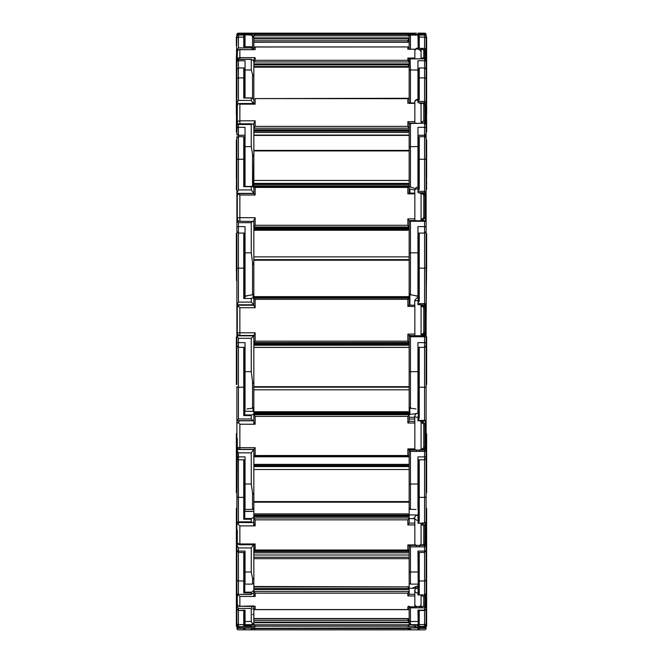 <?xml version="1.0" encoding="UTF-8"?>
<svg xmlns="http://www.w3.org/2000/svg" width="663" height="663" viewBox="0 0 663 663"><rect width="100%" height="100%" fill="white"/><g stroke="black" fill="none" stroke-linecap="round" stroke-linejoin="round"><path stroke-width="0.99" d="M418.129 629.195L418.212 629.336A1.293 1.293 0 0 0 419.248 629.85L423.773 629.85M237.437 629.485L238.44 629.85L237.437 629.485A1.55 1.55 0 0 1 237.263 629.303A1.55 1.55 0 0 0 237.437 629.485A1.55 1.55 0 0 1 237.263 629.303L236.89 628.3A1.55 1.55 0 0 0 238.44 629.85L407.861 629.85L255.139 629.85L407.861 629.85L409.154 628.557L407.861 629.85L255.139 629.85L253.846 628.557L255.139 629.85M236.89 508.397L236.368 508.397L236.368 626.179L236.89 626.179L236.368 626.179M237.263 629.303L236.89 626.452L238.44 628.126L251.252 628.126L251.252 629.8L245.045 629.8L245.045 628.342L238.44 628.342A1.55 1.55 180 0 1 236.89 626.792L238.44 628.126M236.989 625.408L236.89 627.264M243.752 628.35L243.752 629.85A1.293 1.293 0 0 0 244.788 629.336L244.788 628.35M253.846 558.66L409.154 558.66M426.632 626.104L426.11 626.104L426.11 628.3L426.11 626.179L426.632 626.179L426.632 508.397L426.11 508.397M416.422 629.85L419.248 629.85L419.248 628.35M419.497 629.85L422.314 629.85M426.11 626.104L426.11 628.3A1.55 1.55 0 0 1 424.56 629.85M418.212 628.35L418.212 629.336M417.955 629.195L417.955 628.557M409.154 628.557L253.846 628.557L253.846 627.853M407.861 629.85L414.847 629.85M426.632 575.973L426.11 575.973L426.11 626.494A1.55 1.55 180 0 1 424.56 628.043L424.56 627.579M420.267 626.378A3.232 3.232 180 0 1 419.497 626.958L419.497 628.043L424.56 628.35L417.955 628.342L417.955 629.85L410.041 629.784L409.154 627.911M414.847 625.018A3.232 3.232 180 0 0 416.422 626.958L421.063 626.958M417.955 625.781L417.955 626.336L419.248 626.262L419.248 624.596L424.56 624.596L424.56 626.378L417.955 626.378L417.955 625.781L417.955 626.336M236.368 620.551L236.89 620.676L236.368 620.551M236.89 620.551L236.89 605.037L236.89 624.869L238.44 626.303L238.44 624.596L243.752 624.596L243.752 626.121L244.788 625.582L244.788 610.49M243.752 626.121L251.252 626.121L251.774 625.582L244.788 625.582M251.252 626.121L253.241 624.447M236.368 575.973L236.89 575.973L236.89 592.879M236.89 624.869L236.89 623.85M253.639 624.049L253.846 622.971L252.553 624.231L251.252 621.496L245.045 621.496L245.045 610.134L238.44 610.49L236.89 608.941M253.846 608.709L252.553 609.015M253.846 627.712L251.302 629.85L245.045 629.8M236.89 625.408L236.89 620.676M252.719 624.637L251.774 625.582M426.11 621.629L426.11 620.676L426.632 620.676L426.11 620.551L426.11 583.266M417.955 625.69L419.248 626.262M409.925 627.911L419.497 628.043M414.847 626.958L416.422 626.958L416.422 628.043M409.154 625.159L407.861 626.518L414.847 626.518L414.847 625.159L409.154 624.803L253.846 624.803L255.139 626.162L407.861 626.162L409.154 624.803L409.154 623.353M253.846 622.143L409.154 622.143L409.154 618.405L409.154 621.529A1.293 1.293 180 0 0 407.861 620.22M418.212 610.49L418.212 625.781M415.684 624.645A3.232 3.232 180 0 0 417.955 625.582L418.212 625.657M426.11 592.54L426.11 608.7A1.55 1.425 180 0 1 424.56 610.134L417.955 610.134L418.212 624.082A1.293 1.293 180 0 0 419.248 624.596L419.248 610.49M417.955 628.342L424.56 628.35L426.11 626.792A1.55 1.55 180 0 1 424.56 628.342M239.865 627.853A2.586 2.586 0 0 1 237.371 625.947A2.586 2.586 0 0 0 239.865 627.844L255.139 627.844L239.865 627.844L239.865 626.585L255.139 626.585L255.139 626.162M238.804 626.303L239.865 626.585M253.846 625.176L255.139 626.585M254.144 627.853L255.139 628.267L255.139 627.844M253.846 624.803L253.846 623.51M253.846 620.402L407.861 620.402L409.154 622.143M408.798 627.911L255.139 628.267M414.847 626.518L414.847 627.911L407.861 628.267M409.154 618.695L408.483 618.695M424.95 627.082L421.063 627.911L423.773 627.844A1.293 1.293 0 0 0 424.95 627.082L425.281 626.203A7.658 7.649 180 0 1 424.95 627.082L424.95 626.328M421.063 627.911L421.063 626.378M423.773 627.844L423.773 626.585L422.314 626.378M414.847 625.159L414.847 624.645M407.861 618.695A1.293 1.293 180 0 1 409.154 619.988M426.11 575.973L426.11 518.748L426.11 593.426L424.56 594.943L417.955 594.86L419.248 593.957L419.248 580.962L424.56 580.962L424.56 594.943L417.955 594.943M421.063 604.681A3.232 2.975 180 0 1 419.497 606.471L419.497 607.83L424.56 607.83L425.074 605.99L426.11 606.396A1.55 1.425 180 0 1 424.56 607.83L424.56 624.596A1.55 1.55 180 0 0 426.11 623.046M414.847 604.681A3.232 2.975 180 0 0 416.422 606.471L421.063 606.471M238.373 544.29L236.89 544.29L236.89 593.75L238.44 594.247L238.44 580.962L243.752 580.962L243.752 592.846L244.788 592.167L244.788 552.47M243.752 592.846L251.252 592.846L251.774 592.167L244.788 592.167M251.252 592.846L251.459 594.454L237.669 594.454L251.252 594.247L253.846 592.879L253.846 596.451M409.154 544.945L407.861 544.911L407.861 550.017L409.154 550.058L408.798 550.414L254.202 550.414L253.846 544.762L253.846 577.307C253.879 586.573 254.078 582.23 252.553 584.111L245.045 584.111L245.045 551.077L238.44 551.077A1.55 1.077 180 0 1 236.89 550L236.89 575.153L236.368 575.153M236.89 576.711L236.89 579.437M236.89 606.081L238.44 608.435L251.252 608.435L251.252 621.496M252.454 606.479L251.252 608.435M236.89 593.443L236.89 605.037L237.545 605.037M253.846 613.93L252.553 614.667M417.955 621.496L410.447 621.496A1.293 1.193 180 0 1 409.154 620.303L409.154 606.885L409.154 608.874L407.861 609.562L408.367 609.662L254.633 609.662L255.139 609.562L253.846 608.874L253.846 606.479L253.846 622.971L252.553 624.231M253.846 582.818C253.846 581.7 253.846 583.606 253.846 582.818L253.846 577.307L253.846 586.879L407.861 586.879L409.154 588.479L253.846 588.479L409.154 588.479L409.154 589.564L253.846 589.564L253.846 588.885L253.846 591.471L255.139 593.17L407.861 593.17L409.154 591.471L253.846 591.471L253.846 594.388L255.139 596.451L255.139 593.17M253.846 590.261L251.774 592.167M252.553 624.645L245.045 624.645L245.045 621.496M414.847 594.247L409.154 594.247L407.861 595.946L414.847 595.946L414.847 592.697A3.232 2.975 180 0 1 414.723 591.86L414.723 590.078A3.232 2.975 180 0 0 417.955 593.062L417.955 594.545M418.212 593.053L418.212 589.664L417.955 593.053L418.212 593.758L419.248 593.957M426.11 550L426.11 521.872L426.11 550A1.55 1.077 180 0 1 424.56 551.077L417.955 551.077L418.212 586.432M409.179 606.471L410.447 607.83L419.497 607.83M414.847 606.471L416.422 606.471L416.422 607.83M426.11 604.598L426.11 593.426A1.55 1.425 0 0 1 424.56 594.86M409.154 583.133L409.154 588.288L414.698 588.288L415.966 587.575M409.154 620.303L409.154 613.93M418.212 552.47L418.212 593.758M417.955 589.664L417.955 586.896L414.723 590.078M418.212 584.642L418.212 580.49A1.293 1.193 180 0 0 419.248 580.962L419.248 552.47M409.154 580.937L409.154 545.309A1.293 0.895 180 0 0 409.179 545.367L410.447 546.834L424.56 546.834L425.074 545.011A1.036 0.746 0 0 1 426.11 545.757A1.55 1.077 180 0 1 424.56 546.834L424.56 580.962A1.55 1.425 180 0 0 426.11 579.537M239.865 606.479A2.586 2.586 0 0 1 237.279 603.894L237.279 594.38L237.279 603.894A2.586 2.379 0 0 0 239.865 606.272L254.435 606.479M237.279 594.073L237.951 594.926L238.315 594.454M253.846 605.957L239.865 606.272L239.865 596.451L255.139 596.451M237.951 594.926L239.865 596.451M407.861 586.879L253.846 586.498L253.846 588.479M409.154 588.479L409.154 587.816L409.154 588.479M409.154 589.564L409.154 594.247M414.847 595.946L414.847 606.885L407.861 606.786L407.861 609.562L255.139 609.562L255.139 606.272M421.063 594.943L421.063 606.885L423.773 606.28A1.293 1.193 0 0 0 424.95 605.568L425.613 602.708A7.658 7.044 180 0 1 424.95 605.568L424.95 595.739A7.658 7.044 0 0 0 425.348 594.736M423.773 606.28L423.773 596.451L422.314 595.946L422.314 594.943M424.237 594.943L424.95 595.739A1.293 1.193 0 0 1 423.773 596.451M409.154 606.098L407.861 606.786L408.367 606.885L414.847 606.885M426.11 433.759L426.632 433.759L426.632 492.675L426.11 492.675L426.11 433.27L426.11 529.787M418.212 557.475L417.955 552.47L424.56 552.47L426.11 550.912M421.063 544.025A3.232 2.246 180 0 1 419.497 545.367L419.497 546.834M414.847 544.025A3.232 2.246 180 0 0 416.422 545.367L424.56 545.367M417.955 522.95L419.248 521.292L419.248 497.366L424.56 497.366L424.56 522.95L417.955 523.19L418.129 521.458L419.248 521.292M236.89 579.537A1.55 1.425 0 0 0 238.44 580.962L238.44 552.47L245.045 552.47L245.045 553.539M236.89 512.922L236.89 510.046M236.89 509.888L236.89 501.51M236.89 494.905L236.89 500.722M236.89 433.759L236.368 433.759L236.368 492.675L236.89 492.675L236.89 494.15M252.553 509.358L252.553 492.932C253.241 494.639 253.68 494.441 253.846 492.319L253.846 508.04L252.553 509.358L245.045 509.449L245.045 456.89L238.44 456.89L238.44 452.837L236.89 450.069L236.89 456.335L236.89 449.497L253.846 449.497L253.846 509.408L252.785 509.333M237.279 444.144L236.89 522.461L238.44 521.831L238.44 497.366L243.752 497.366L243.752 519.245L244.788 518.507L244.788 459.807M243.752 519.245L251.252 519.245L251.774 518.507L244.788 518.507M251.252 519.245L251.252 521.831L252.048 522.626L253.846 521.905M236.89 496.289A1.55 1.077 0 0 0 238.44 497.366L238.44 459.807L236.89 458.257L236.89 490.413L236.368 490.413M236.89 522.461L252.048 522.626M236.89 544.29L236.89 514.761M236.89 545.168L238.44 547.953L251.252 547.953L251.252 572.003L245.045 572.003M253.846 544.29L251.252 547.953M253.846 577.307C253.68 579.014 253.241 579.354 252.553 578.327L251.252 572.003M253.589 522.071L253.846 525.892M410.215 509.333L409.154 509.408L409.154 518.01L253.846 518.01L255.139 519.842L407.861 519.842L409.154 518.01L409.154 518.632L414.723 518.615M409.154 516.576L253.846 516.576L253.846 515.839L253.846 517.074L251.774 518.507M253.846 509.408L253.846 513.891L407.861 513.891L409.154 515.093L253.846 515.093L253.846 513.891M244.788 511.289L253.846 511.289M244.788 511.422L253.846 511.422M417.955 459.807L424.56 459.807L424.56 497.366A1.55 1.077 180 0 0 426.11 496.289L426.11 492.675M409.154 514.869L417.93 515.002C415.892 515.284 414.814 516.295 414.723 518.043A3.232 2.246 180 0 0 417.955 520.289L418.129 521.458M409.179 545.367L416.422 545.367L416.422 546.834M409.154 488.49L409.154 509.408M409.154 471.584L409.154 508.04L410.447 509.358L416.032 509.449M418.212 459.807L418.212 521.45M418.212 520.281L417.955 515.731M419.248 459.807L419.248 497.366A1.293 0.895 180 0 1 418.212 497.01L417.955 507.477M237.279 524.093L237.951 523.927L239.865 525.892L239.865 544.762L253.946 544.762L255.139 543.967L239.865 543.967A2.586 1.798 0 0 1 237.279 542.177L237.279 529.952M237.951 523.927L239.119 522.626M253.846 517.074L253.846 523.372L255.139 525.892L255.139 519.842M253.846 550.058L255.139 550.017L255.139 543.967M409.154 515.839L253.846 515.839L253.846 515.093M414.723 518.043L414.723 521.325A3.232 2.246 180 0 0 414.847 521.947L414.847 544.911L407.861 544.911L407.861 548.177M421.063 523.264L421.063 545.309L422.314 545.309L423.773 543.975A1.293 0.895 0 0 0 424.95 543.445L425.613 541.29A7.658 5.312 180 0 1 424.95 543.445L424.95 525.345A7.658 5.312 0 0 0 425.613 523.19L425.605 522.908M423.773 543.975L423.773 525.883L422.314 524.947L422.314 523.264M422.314 523.115L424.95 525.345A1.293 0.895 0 0 1 423.773 525.883M414.847 523.115L409.154 523.115L409.154 518.01M409.154 550.058L409.154 545.309M409.154 523.115L407.861 524.947L414.847 524.947M408.798 545.309L414.847 544.911M426.11 413.894L426.11 336.961L426.11 458.257L426.11 441.633L425.613 441.948M421.063 449.357A3.232 1.152 180 0 1 419.497 450.053L419.497 451.387L424.56 451.387L424.56 450.053L425.074 449.862A1.036 0.97 0 0 1 426.11 450.832A1.55 0.555 180 0 1 424.56 451.387L424.56 456.89L417.955 456.89L417.955 509.449M419.497 421.013L424.56 421.013M414.847 449.357A3.232 1.152 180 0 0 416.422 450.053L424.56 450.053M414.847 421.328L409.154 421.328L407.861 423.002L414.847 423.002L414.847 420.732A3.232 1.152 180 0 1 414.723 420.408L414.723 416.157A3.232 1.152 180 0 0 417.955 417.309L417.955 420.408L419.248 418.262L419.248 387.225L424.56 387.225L424.56 420.408L417.955 420.408L417.955 421.08M236.89 384.424L236.89 342.696L236.89 384.424L236.368 384.424L236.368 336.961L236.89 336.961L236.89 335.826L236.89 344.81M253.846 391.593L253.846 411.715L407.861 411.715L409.154 412.336L409.154 414.706L253.846 414.706L255.139 416.372L407.861 416.372L409.154 414.922M253.092 411.3L253.092 408.018M245.045 411.3L245.045 342.638L238.44 342.638L238.44 347.346L236.89 345.796L236.89 336.961M243.752 415.602L251.252 415.602L251.252 418.958L252.926 420.624L236.89 420.624L238.44 418.958L238.44 387.225L243.752 387.225L243.752 415.602L244.788 414.93L244.788 347.346M251.252 415.602L251.774 414.93L244.788 414.93M236.89 420.624L236.89 386.678A1.55 0.555 0 0 0 238.44 387.225L238.44 347.346L245.045 347.346L244.788 351.954M252.926 420.624L253.846 420.458M236.89 444.144L236.89 420.35M237.279 438.425L237.279 446.754A2.586 0.92 0 0 0 239.865 447.674L239.865 449.34L253.846 449.34L251.252 452.837L251.252 484.023L245.045 484.023M252.553 492.932L251.252 484.023M237.279 423.301L239.865 420.806L253.846 420.806L253.846 424.221M237.951 422.132L239.865 424.221L255.139 424.221L253.846 421.668L253.846 414.193L251.774 414.93M244.788 411.3L253.846 411.3M426.11 418.635L426.11 417.002L426.11 419.853L424.56 421.08L424.56 420.408A1.55 0.555 0 0 0 426.11 419.861M426.11 416.132L426.11 418.245M426.11 413.903L426.11 416.082M426.11 384.424L426.632 384.424L426.632 336.961L426.11 336.961M418.129 418.825L419.248 418.262M416.356 413.671L409.154 414.458M426.102 231.669L426.11 342.696L417.955 342.638L417.955 413.339C416.646 412.85 415.568 413.787 414.723 416.157M409.908 408.018L409.908 414.458M416.422 451.387L416.422 450.053L409.179 450.053L410.447 451.387L419.497 451.387M409.154 392.852L409.154 412.336L253.846 412.336L253.846 411.715M414.698 419.033L409.154 419.033L409.154 417.259L414.723 417.259M409.154 450.583L409.154 483.567A1.293 0.456 180 0 0 410.447 484.023L410.447 451.387M418.212 347.346L418.212 418.751M409.154 467.763L409.154 461.431M414.847 449.647L409.071 449.729L407.861 448.892L407.861 455.514L409.071 456.351L253.929 456.351L253.846 449.307L255.139 447.674L239.865 447.674L239.865 424.221M253.846 456.268L255.139 455.514L255.139 447.674M409.154 413.969L253.846 413.969L253.846 412.336M409.154 456.799L253.846 456.799M414.847 423.002L414.847 448.892L407.861 448.892M422.314 448.892L423.773 447.682A1.293 0.456 0 0 0 424.95 447.409L424.047 449.183L422.314 449.729L422.314 448.892L421.063 448.892L421.063 421.08M421.063 449.647L421.063 448.892M423.773 447.682L423.773 424.212L422.314 423.002L422.314 421.328L424.95 423.939L424.95 447.409A7.658 2.718 180 0 0 425.613 446.307L425.613 422.828L425.074 421.03M409.154 421.328L409.154 414.706M409.154 456.268L409.154 449.729M414.847 449.729L414.847 448.892M426.5 270.479L426.11 322.533M421.187 304.831L417.955 304.632L417.955 302.842L419.248 301.35L419.248 268.175L424.56 268.175L424.56 303.646L417.955 303.646M414.59 335.693L409.154 335.693L416.422 335.76L409.187 335.76L410.447 336.754L416.422 336.754L416.422 335.76L417.955 335.743L419.497 335.76L419.497 336.754L424.56 336.754L424.56 335.76L425.074 335.785A1.036 1.036 180 0 1 426.11 336.812L424.56 336.754L424.56 387.225A1.55 0.555 180 0 0 426.11 386.678M236.368 270.952L236.368 268.523L236.89 268.523M236.368 262.291L236.89 262.291L236.89 233.492L236.368 233.492L236.368 268.523M236.368 268.996L236.89 269.004L236.368 268.996M249.959 335.478L248.559 335.478M253.092 298.06L253.092 294.571M245.045 298.01L245.045 226.605L238.44 226.605L238.44 233.069L236.89 231.52L236.89 141.874M236.89 231.843L236.89 304.781L238.44 302.096L238.44 268.175L243.752 268.175L243.752 298.507L244.788 298.01L244.788 234.138L243.677 233.069M243.752 298.507L251.252 298.507L251.774 298.01L251.252 298.507L251.252 302.096L253.846 304.781L236.89 304.781L236.89 306.381L237.611 306.381M236.89 342.696L238.44 342.638L238.44 338.304L236.89 336L236.89 306.381M238.44 338.304L251.252 338.304L253.846 335.826L236.89 335.818L253.639 335.826M253.846 335.826L253.846 406.891L252.553 408.201L252.553 381.714L251.252 371.645L245.045 371.645M246.984 408.955L252.553 408.201M253.846 381.598L253.846 406.891L253.846 381.598C253.68 383.794 253.241 383.827 252.553 381.714M251.252 338.304L251.252 371.645M253.846 335.072L253.846 342.514L255.139 341.172L255.139 332.785L253.846 335.553L249.959 335.553M253.846 305.461L255.139 307.715L255.139 299.328L407.861 299.328L409.154 298.093L253.846 298.093L253.846 304.781M255.139 299.328L253.846 298.085L251.774 298.01M236.89 232.498L236.89 227.285A1.55 0.663 180 0 1 238.44 226.605L238.44 222.685L236.89 221.21L253.846 221.459L253.846 296.643L409.154 296.643L409.154 305.171L407.861 306.414L414.847 306.414L414.847 334.094L407.861 334.094L407.861 341.172L255.139 341.172M253.846 389.363L253.846 380.96M426.11 322.243L426.11 323.784M426.11 323.619L426.11 324.911M426.632 270.479L426.632 270.952M426.632 268.523L426.11 269.004L426.632 268.523L426.632 233.492L426.11 233.492L426.11 232.456M419.497 304.723L425.074 305.063A1.036 1.036 -0 0 0 426.11 304.027M426.11 141.874L426.11 227.268A1.55 0.663 180 0 0 424.56 226.605L417.955 226.605L417.955 298.118C417.392 297.173 416.314 298.043 414.723 300.729L417.955 300.596L418.129 302.22M409.908 294.571L409.908 305.171M426.11 342.696L426.11 325.201M426.11 268.523L426.11 262.291L426.632 262.291M419.323 233.069L418.212 234.138L418.212 302.063M409.154 281.477L409.154 296.643M409.154 300.356L409.154 305.171L414.847 305.171L414.847 306.414M409.154 335.768L409.154 406.891L410.447 408.201L416.016 408.955M409.154 389.363L409.154 391.211M418.212 351.954L417.955 347.346L424.56 347.346L426.11 345.796M253.846 305.229L239.525 305.229L237.951 305.842L237.279 307.823L237.279 332.884L239.865 332.785L239.865 335.478A2.586 2.586 0 0 1 237.279 332.884A2.586 2.586 0 0 0 239.865 335.478L253.846 335.47L239.865 335.478M237.951 305.842L239.865 307.715L255.139 307.715M253.846 296.643L253.846 305.527M409.154 342.597L253.846 342.597L409.154 342.514L407.861 341.172M253.846 344.172L409.154 344.172L253.846 344.238M422.314 334.094L423.773 332.801L424.95 332.826L422.314 335.437L422.314 334.094L421.063 334.094L421.063 305.171L422.522 305.179C423.715 304.59 424.751 305.486 425.613 307.856L424.95 307.74L424.95 332.826L425.613 332.95L425.613 307.856M421.196 335.76L421.063 334.094M423.773 307.707L422.314 306.414L422.314 305.171L424.95 307.74L423.773 307.707L423.773 332.801M409.154 342.514L409.154 335.437L414.723 335.76M414.847 335.437L414.847 334.094M409.154 335.437L407.861 334.094M426.11 192.386L426.11 189.278M426.5 184.157L426.632 189.262L426.11 189.262L426.11 163.04L426.632 163.04L426.632 139.91L426.11 139.91L426.11 155.399L426.632 155.399M426.11 231.246L426.11 231.81M426.11 271.482L426.5 269.004L426.5 272.302M421.063 193.546L417.955 192.477L417.955 190.604L419.248 189.262L419.248 159.253L424.56 159.253L424.56 191.334L417.955 191.334L417.955 190.886M417.955 233.069L424.56 233.069L424.56 221.285A1.55 0.663 180 0 1 426.11 221.948L424.56 220.688L416.422 220.796L419.497 220.688L419.497 221.285L424.56 221.285L424.56 220.796M236.5 273.106L236.5 271.946M236.5 269.004L236.89 271.482M236.5 178.596L236.368 189.759L236.89 189.759L236.89 192.386M236.89 280.797L236.575 280.49A0.514 0.464 0 0 1 236.5 280.242L236.5 271.416A0.514 0.464 -0 0 0 236.575 271.656L236.89 272.278M236.89 168.145L236.368 168.145L236.368 163.04L236.89 163.04M236.89 136.537L236.89 139.893L236.368 139.91L236.368 163.04M236.368 168.145L236.368 178.596L236.368 168.642L236.89 168.642M237.014 271.482L236.575 271.656L236.575 280.49L237.023 280.689L236.575 280.49M243.752 186.684L251.252 186.684L251.252 189.933L253.846 193.381L236.89 193.381L238.44 189.933L238.44 159.253L243.752 159.253L243.752 186.684L251.534 186.386M251.252 186.684L251.774 186.436L251.252 186.684M236.89 139.91L236.89 155.399L236.368 155.399M252.736 221.21L251.252 222.685L251.252 252.843L245.045 252.843M252.553 262.457C253.241 264.645 253.68 264.777 253.846 262.855L253.846 293.684L252.553 294.77L252.553 262.457L251.252 252.843M246.984 296.063L245.045 296.063L252.553 294.77M253.846 193.381L255.139 195.021L255.139 187.438L407.861 187.438L409.154 186.817L253.97 186.693L255.139 187.438M409.154 180.452L253.846 180.452L253.846 187.322L251.774 186.436M244.788 186.386L244.788 137.2L243.752 136.669L243.752 159.253A1.293 0.555 0 0 1 244.788 159.476M253.846 259.639L409.154 259.631M426.11 220.489L426.11 218.848M426.11 220.066L426.11 222.072M426.11 224.972L426.11 225.81M426.11 222.635L426.11 223.099M426.11 223.638L426.11 224.384M426.11 225.818L426.11 227.989M426.11 228.37L426.11 232.216M426.11 280.847L426.35 280.606A0.514 0.514 0 0 0 426.5 280.242L426.5 271.416A0.514 0.464 180 0 1 426.425 271.656L425.978 271.482M426.5 280.242A0.514 0.464 180 0 1 426.425 280.49L425.986 280.689L426.425 280.49L426.11 272.278M426.632 184.157L426.5 178.596M426.11 189.759L426.632 189.262M426.632 163.04L426.632 168.145L426.11 168.145M426.632 178.596L426.632 168.145M419.497 192.718L424.56 192.718L425.074 192.941L425.074 194.781M414.723 190.074L409.908 188.988L409.908 193.099M417.955 252.843L410.447 252.843L410.447 221.285L409.179 220.796L416.422 220.688L416.422 221.285L419.497 221.285M426.11 218.583L426.11 192.245M409.154 186.817L409.154 193.099L409.154 188.988L409.908 188.988M409.179 220.796A1.293 0.555 180 0 0 409.154 220.903L409.154 293.684L410.447 294.77L417.955 296.088L416.016 296.063M418.212 159.476A1.293 0.555 180 0 1 419.248 159.253L419.248 136.669L418.212 137.2L418.212 189.908M253.846 186.817L253.846 193.546L237.951 193.654L237.279 196.132L237.279 218.798A2.586 1.111 0 0 1 239.865 217.696L239.865 221.21M409.154 227.89L253.846 227.89L253.846 220.273L255.139 217.696L239.865 217.696L239.865 195.021L255.139 195.021M237.951 193.654L239.865 195.021M409.154 227.003L409.154 220.597L407.861 218.873L407.861 225.279L409.154 227.003L253.846 227.003L255.139 225.279L255.139 217.696M245.045 186.386L245.045 127.354L238.44 127.354L238.44 136.669L236.89 138.227L236.89 159.924A1.55 0.663 0 0 1 238.44 159.253L238.44 135.269A1.55 1.55 0 0 1 236.89 133.719L237.18 123.824L251.907 123.824L253.846 124.694L253.846 186.527L409.154 186.527L409.154 187.455M409.154 129.757L253.846 129.757L253.846 128.208L255.139 126.384L255.139 120.807L253.846 123.268L253.846 128.208L409.154 128.208L409.187 123.509A1.293 0.97 180 0 0 409.154 123.732L409.154 186.527L416.016 188.839M253.846 229.514L409.154 229.514L407.861 230.26L253.846 230.26M414.847 193.223L414.847 218.873L407.861 218.873M422.314 218.873L423.773 217.704A1.293 0.555 0 0 1 424.95 218.036L422.314 220.597L422.314 218.873L421.063 218.873L421.063 193.099L424.27 193.811L424.95 195.336L424.95 218.036A7.658 3.282 180 0 1 425.613 219.37L425.613 196.671A7.658 3.282 0 0 0 424.95 195.336A1.293 0.555 0 0 0 423.773 195.013L423.773 217.704M421.063 220.688L421.063 218.873M423.773 195.013L422.314 193.836L422.314 193.099M422.314 193.223L424.27 193.811L425.613 196.671M409.154 190.77L409.154 188.11M407.861 187.438L407.861 193.836L409.03 193.099L414.847 193.099M409.154 220.597L414.847 220.597L414.847 218.873M426.11 136.097L426.11 71.181L426.11 139.91L425.944 137.523L424.56 136.669L424.56 159.253A1.55 0.663 180 0 1 426.11 159.924M426.11 172.778L426.5 168.642L426.5 174.468M426.5 176.499L426.5 177.767M426.11 188.839L426.127 188.839A0.514 0.514 0 0 0 426.5 188.342L425.986 188.856L426.425 188.516L426.5 172.91L426.5 188.342A0.514 0.514 0 0 1 426.234 188.789M421.063 104.373L419.497 102.914L417.955 102.574L417.955 100.917L419.248 99.931L419.248 77.894L424.56 77.894L424.56 101.456L417.955 101.456M236.89 97.743L236.89 71.181L236.89 84.508L236.368 84.508L236.368 95.165L236.89 95.165M236.5 183.9L236.5 182.938M236.5 177.328L236.5 175.645M236.766 188.789A0.514 0.514 0 0 1 236.5 188.342L236.5 168.642L236.89 172.778M236.5 115.163L236.368 132.07L236.89 132.07M236.89 134.78L236.89 133.719L238.44 135.277L245.045 135.277M236.89 71.181L236.89 67.841L236.89 71.181L236.368 71.181L236.368 60.333L236.368 84.508M236.368 115.163L236.368 95.165M237.014 172.778L236.89 173.698M236.89 103.163L238.44 100.42L238.44 77.894L243.752 77.894L243.752 98.041L244.788 98.083M243.752 98.041L251.774 98.083L251.252 98.041L251.252 100.42L253.167 103.511M237.669 104.074L236.89 104.074L237.279 113.887M236.89 124.064L238.44 124.478L238.44 127.354A1.55 1.16 180 0 0 236.89 128.514L236.89 113.887M251.907 123.824L251.252 124.478L251.252 146.622L245.045 146.622M253.846 180.452L253.846 155.101L253.44 186.875M253.846 186.527L253.846 155.101C253.68 156.435 253.241 156.153 252.553 154.247L251.252 146.622M237.147 68.637A1.55 1.45 180 0 1 236.89 67.841L236.89 60.109L238.44 59.397L237.81 59.256L251.393 59.256L253.846 61.029L253.846 99.599L251.774 98.083M244.788 97.909L244.788 68.463L243.752 67.941L243.752 77.894A1.293 0.97 0 0 1 244.788 78.284M426.11 135.724L425.596 135.84L426.11 135.724L425.596 135.724L425.596 134.879M425.596 137.067L426.11 135.84M426.11 136.006L425.596 136.023M425.596 137.009L426.11 137.009L426.11 136.023M426.11 137.009L426.11 138.227M426.11 139.189L426.11 138.526M426.11 173.698L425.978 172.778M426.11 121.42L426.632 121.42L426.5 115.163M426.632 121.42L426.632 130.329L426.11 130.329M426.11 132.07L426.632 132.07L426.632 130.329M426.11 84.508L426.632 84.508L426.632 71.181L426.11 71.181L426.11 56.803L426.632 71.181L426.632 56.803L426.632 60.325L426.11 60.333M426.632 84.508L426.632 93.425L426.11 93.425M426.632 115.163L426.632 93.425M419.497 102.914L424.56 102.914L425.074 104.679M417.955 146.622L410.447 146.622L410.447 123.451L409.179 123.533L424.56 123.185L426.11 124.611A1.55 1.16 180 0 0 424.56 123.451L424.56 127.354L417.955 127.354L417.955 187.356C416.53 186.966 415.452 187.927 414.723 190.223A3.232 1.384 180 0 1 417.955 188.831L418.129 190.306M424.56 123.185L416.422 123.451M418.212 78.284A1.293 0.97 180 0 1 419.248 77.894L419.248 67.941L418.212 68.463L418.212 100.403M409.154 181.596L409.154 186.527M254.012 103.511L237.951 103.519L237.279 106.097L237.279 122.746A2.586 1.939 0 0 1 239.865 120.807L239.865 123.824M237.951 103.519L239.865 104.157L255.139 104.157L255.139 98.588L409.154 98.696L408.723 98.265L255.139 98.588M253.846 103.643L255.139 104.157M253.846 98.696L253.846 103.511M409.154 130.462L408.947 131.896L409.154 131.175L407.861 132.476L253.846 132.476M409.154 131.175L253.846 131.175M409.154 128.208L407.861 126.384L255.139 126.384M408.723 102.964L414.847 102.964L414.847 121.677L407.861 121.677L407.861 126.384M422.314 123.185L422.314 121.677L423.773 120.815A1.293 0.97 0 0 1 424.95 121.395L423.359 123.185M421.063 123.185L421.063 102.964L422.314 102.964L424.95 104.729L424.95 121.395A7.658 5.727 180 0 1 425.613 123.558L425.613 107.058A7.658 5.727 0 0 0 424.95 104.729A1.293 0.97 0 0 0 423.773 104.149L423.773 120.815M423.773 104.149L422.314 102.964M417.955 69.988L410.447 69.988L410.447 102.748L409.154 102.964L409.154 59.803A1.293 1.227 180 0 1 409.179 59.554L410.447 58.899L424.56 58.85L424.56 60.772L417.955 60.772L417.955 99.243C415.825 99.583 414.748 100.61 414.723 102.317A3.232 2.42 180 0 1 417.955 99.898L417.955 100.975M409.154 103.403L414.847 103.295M414.847 123.185L414.847 121.677M409.154 123.509L407.861 121.677M426.5 95.737L426.5 99.782L425.978 99.458M426.5 98.729L426.5 119.34A0.514 0.497 180 0 1 426.11 119.829M426.5 112.569L426.5 113.696M426.5 119.108L426.11 100.362M421.063 51.532L419.497 49.692L417.955 49.294L417.955 48.126L419.248 47.645L419.248 37.111L424.56 37.111L424.56 48.382L417.955 48.382M236.5 118.304L236.5 117.699M236.5 113.315L236.5 111.782M236.5 103.511L236.89 99.467M236.5 95.737L236.89 100.362M236.89 119.829A0.514 0.497 180 0 1 236.5 119.34L236.5 99.782M236.5 119.108L237.023 119.846M236.368 60.308L236.89 35.968L238.44 34.459L251.252 34.459L251.252 35.073L238.44 34.534A1.55 1.55 180 0 0 236.89 36.092M236.368 36.788L236.368 45.498M236.89 56.803L236.368 56.803L236.368 60.333L236.89 60.325L236.368 60.333M237.014 99.458L236.575 99.864L236.89 119.257M236.89 50.115L238.44 47.885L238.44 37.111L243.752 37.111L243.752 46.741L251.285 46.717M243.752 46.741L251.252 46.741L252.305 49.543M237.387 51.159L236.89 51.159L236.89 62.239A1.55 1.475 180 0 1 238.44 60.772L238.44 67.941L243.752 67.941M253.846 102.558L252.553 102.748M253.846 75.574L253.846 99.599L253.846 75.574C253.68 76.112 253.241 75.723 252.553 74.397L251.252 69.988L245.045 69.988L245.045 60.772L238.44 60.772L238.44 59.397L251.252 59.397L251.252 69.988M238.44 34.534L251.26 34.451L253.846 36.995L253.846 49.037L251.774 47.073M244.788 46.717L244.788 35.587L243.752 35.064L243.752 37.111A1.293 1.227 0 0 1 244.788 37.6M245.045 97.909L245.045 69.988M425.986 119.846L426.11 119.257M426.632 45.498L426.632 56.803L426.11 56.803L426.11 45.498L426.632 45.498L426.632 36.73L426.11 36.73L426.11 34.708L426.11 71.107M424.419 49.692L425.074 50.62M422.314 58.85L422.314 58.054L423.773 57.64A1.293 1.227 0 0 1 424.95 58.369L424.585 58.85L410.082 58.85L410.447 69.988A1.293 1.227 180 0 0 409.154 71.214M426.11 67.841L426.11 60.374L426.11 67.841A1.55 1.45 180 0 1 425.853 68.637M426.632 38.744L426.11 38.744L426.069 34.36L424.56 33.15A1.55 1.55 0 0 1 425.795 33.763A1.55 1.55 0 0 0 424.56 33.15L424.56 33.813L417.955 33.813L417.955 34.476M410.447 102.748L411.159 102.964M418.212 37.6A1.293 1.227 180 0 1 419.248 37.111L419.248 35.064L418.212 35.587L418.212 47.877M237.404 59.33A2.586 2.453 0 0 1 239.865 57.64L239.865 49.675L237.951 49.866L237.279 52.128L237.279 59.397M409.154 61.941L409.154 59.695L409.154 61.941L407.861 60.3L255.139 60.3L253.846 61.941L409.154 61.941L409.154 63.905L253.846 63.905L253.846 59.579L255.139 57.64L239.865 57.64L239.865 59.256M239.045 49.543L255.139 49.675L255.139 47.007L408.275 46.94L254.725 46.94L253.846 47.827L253.846 49.543M408.64 49.261L407.861 49.261L407.861 47.007L409.154 47.827L409.154 49.195M253.846 64.891L409.154 64.891L407.861 66.54L253.846 66.54M407.861 49.261L414.847 49.261L414.847 58.054L407.861 58.054L407.861 60.3M421.063 58.85L421.063 49.195L423.773 49.667L423.773 57.64M424.784 50.139L424.95 58.369A7.658 7.26 180 0 1 425.207 58.982M414.847 58.85L414.847 58.054M409.154 59.695L407.861 58.054M407.861 67.178A1.293 1.293 180 0 0 409.154 65.877L407.861 67.178L253.846 67.178L407.861 67.178L407.861 66.54M426.11 63.938A0.514 0.431 0 0 1 426.5 64.352L426.5 62.421M426.5 65.364L426.5 66.573M236.5 65.944L236.5 65.082M237.014 61.7L236.5 64.352A0.514 0.431 0 0 1 236.89 63.938M236.5 71.181L236.89 64.725M237.014 63.93L236.575 71.181M255.139 33.15L407.861 33.15L255.139 33.15L253.846 34.443L255.139 33.15L243.752 33.15L245.045 33.15L243.752 33.15L243.752 33.722L251.252 33.722L251.774 34.227M243.752 33.722L251.343 33.888M251.252 33.788L238.44 33.788L236.89 35.379L236.89 34.708A1.55 1.55 0 0 1 238.44 33.158L243.752 33.158A1.293 1.293 0 0 1 244.788 33.672L243.752 33.15L238.44 33.15C236.948 34.004 236.434 34.526 236.89 34.708M236.89 35.736L236.89 36.424M236.89 35.968L236.89 36.995M253.846 35.827L409.154 35.827L407.861 34.509L255.139 34.509L253.846 35.686L253.846 37.841L251.252 35.073M245.045 46.717L245.045 35.073M253.846 67.527L253.846 99.599M426.5 71.181L426.5 64.352L425.978 63.93M417.955 33.813L419.248 33.772L419.248 33.158L417.955 33.15L417.955 33.813M417.955 35.073L410.447 35.073A1.293 1.293 180 0 0 409.154 36.366L409.154 35.703A1.293 1.293 180 0 1 409.179 35.446L410.447 34.426L424.56 34.426L417.955 34.534L418.212 47.885M409.154 36.366L409.154 47.827M418.212 33.672A1.293 1.293 180 0 1 419.248 33.158L424.56 33.158A1.55 1.55 0 0 1 425.795 33.763A1.55 1.55 0 0 0 424.56 33.15L419.248 33.15L418.212 33.788M253.846 35.686L255.139 34.352L239.865 34.451M237.951 34.7L239.865 33.888L255.139 33.73L408.449 33.863M255.139 33.888L239.815 33.888L239.865 34.352A2.586 2.586 0 0 0 239.144 34.451M254.501 33.888L407.886 33.73L414.847 33.863L414.847 34.377L407.861 34.509M409.154 40.874L409.154 38.446L407.861 40.178L253.846 40.178M253.846 41.868L407.861 41.868L253.846 42.225L253.846 49.037L253.846 37.841L253.846 49.037L253.846 42.167L407.861 42.225L409.154 40.924L409.154 38.446L253.846 38.446M409.154 35.827L409.154 37.899L253.846 37.899M409.154 42.167L408.242 42.167M422.314 34.426L423.773 34.352A1.293 1.293 0 0 1 424.196 34.426M421.063 34.426L421.063 33.863L423.773 33.888L423.773 34.352M407.911 33.863L414.847 33.863M409.154 35.694L407.861 34.377M407.861 41.603A1.293 1.293 180 0 0 409.154 40.31M237.263 33.697L238.44 33.15L237.263 33.697M252.553 34.443L251.252 33.15L245.045 33.15L245.045 33.722M409.179 34.186L410.447 33.15A1.293 1.293 0 0 0 409.295 33.863M416.422 33.15L410.447 33.15L410.447 33.863M407.861 42.225L407.861 42.225A1.293 1.293 0 0 0 409.154 40.924L409.154 44.007M409.154 34.443L407.861 33.15L414.847 33.15L407.861 33.15L409.154 34.443M409.121 40.915L407.861 40.915A1.293 1.293 0 0 0 409.154 39.623A1.293 1.293 0 0 1 407.861 40.915A1.293 1.293 0 0 0 409.154 39.623M236.89 626.104L236.368 626.104M236.89 623.046A1.55 1.55 0 0 0 238.44 624.596L238.44 610.49L245.045 610.49M243.752 610.49L243.752 624.596A1.293 1.293 0 0 0 244.788 624.082M253.846 552.826L409.154 552.826M409.154 551.533L253.846 551.533M409.154 551.036L253.846 551.036L409.154 551.036M409.154 550.597L253.846 550.597M253.846 554.997L409.154 554.997M409.154 557.227L253.846 557.227M425.207 626.444L426.11 626.494M424.56 626.378L424.56 626.378A1.55 1.55 0 0 0 426.11 624.828L424.56 626.378L417.955 626.378M417.955 629.8L410.447 629.8A1.293 1.293 180 0 1 409.154 628.507M410.447 629.85L410.447 628.043M407.861 620.402L407.861 618.819L253.846 618.819M253.846 622.192L409.154 622.192M253.846 622.739L409.154 622.739M407.861 618.546L407.861 618.819A1.293 1.251 180 0 1 409.154 620.071L407.861 618.538L253.846 618.538M422.314 626.518L421.063 626.518M423.773 626.585A1.293 1.293 0 0 0 424.469 626.378M409.154 621.662A1.293 1.293 0 0 0 407.861 620.369M243.752 552.47L243.752 580.962A1.293 1.193 0 0 0 244.788 580.49M238.44 608.435L238.44 610.134A1.55 1.425 180 0 1 236.89 608.7M417.955 588.471L417.955 586.896M426.11 598.996L425.613 598.648M425.074 605.385L425.074 605.99M426.632 575.153L426.11 575.153M417.955 624.645L410.447 624.645L410.447 607.83M407.861 593.17L407.861 595.946M422.314 595.946L421.063 595.946M409.154 587.816L407.861 586.498M251.252 521.831L238.44 521.831M243.752 459.807L243.752 497.366A1.293 0.895 0 0 0 244.788 497.01M238.44 547.953L238.44 552.47L236.89 550.912M252.553 584.111L252.553 578.327M253.846 466.595L409.154 466.595M409.154 465.699L253.846 465.699M253.846 464.498L409.154 464.498M253.846 469.52L409.154 469.52M409.154 501.568L253.846 501.568M417.955 518.599L417.955 516.626M424.56 523.264L426.11 521.872A1.55 1.077 0 0 1 424.56 522.95L417.955 523.264M426.11 540.179A1.036 0.746 180 0 0 425.613 539.541M425.074 543.569L425.074 545.011M426.11 533.226A1.036 0.721 180 0 1 425.613 533.839M426.632 490.413L426.11 490.413M417.955 572.003L410.447 572.003A1.293 0.895 180 0 1 409.154 571.1M417.955 584.111L410.447 584.111L410.447 546.834M239.865 525.892L255.139 525.892M407.861 550.017L255.139 550.017M407.861 519.842L407.861 524.947M422.314 524.947L421.063 524.947M421.063 544.911L422.314 544.911M251.252 418.958L238.44 418.958M243.752 347.346L243.752 387.225A1.293 0.456 0 0 0 244.788 387.043M236.89 380.255L236.368 380.255M236.89 456.335A1.55 0.555 180 0 0 238.44 456.89L238.44 459.807L245.045 459.807M238.44 452.837L251.252 452.837M253.846 387.159L409.154 387.159M409.154 386.695L253.846 386.695M253.846 389.827L409.154 389.827M418.212 417.309L418.212 413.339M426.11 456.335A1.55 0.555 180 0 1 424.56 456.89L424.56 459.807L426.11 458.257M426.11 447.973A1.036 0.97 180 0 0 425.513 447.102M425.074 448.105L425.074 449.862M426.632 380.255L426.11 380.255M418.212 387.043A1.293 0.456 180 0 0 419.248 387.225L419.248 347.346M417.955 484.023L410.447 484.023L410.447 509.358M255.139 424.221L255.139 416.372M253.846 413.298L409.154 413.298M407.861 455.514L255.139 455.514M407.861 416.372L407.861 423.002M422.314 423.002L421.063 423.002M423.773 424.212A1.293 0.456 0 0 0 424.95 423.939A7.658 2.718 0 0 0 425.613 422.828M421.063 421.328L422.314 421.328A5.072 1.798 0 0 0 422.662 421.08M251.252 302.096L238.44 302.096M236.89 268.233L238.44 268.175L238.44 233.069L245.045 233.069M243.752 233.136L243.752 268.175L244.788 268.2M238.672 335.18L236.89 335.18M409.154 345.232L253.846 345.232M253.846 347.379L409.154 347.379M409.154 347.429L253.846 347.429L409.154 347.429M424.56 335.76L419.497 335.76L424.56 335.76L426.11 336.812M418.212 300.596L417.955 298.11M425.074 304.74A1.036 1.036 180 0 0 426.11 303.704L424.56 303.646L424.56 304.723M416.422 336.754L419.497 336.754M426.11 332.412L425.613 332.378M425.074 334.533L425.074 335.776M426.11 309.132L425.613 309.099M421.196 305.063L425.074 305.063L425.074 306.273M426.11 268.233L424.56 268.175L424.56 233.069L426.11 231.52M418.212 268.2L419.248 268.175L419.248 233.136M417.955 371.645L409.154 371.694M410.447 408.201L410.447 336.754M255.139 332.785L239.865 332.785L239.865 307.715M253.846 297.67L409.154 297.67M409.154 343.136L253.846 343.136M407.861 299.328L407.861 306.414M422.314 306.414L421.063 306.414M421.063 335.437L424.237 335.246L425.613 332.95M236.89 189.262L236.368 189.262M251.376 186.436L244.788 186.436M251.252 189.933L238.44 189.933M238.44 222.685L251.252 222.685M253.846 262.855L253.846 293.684L253.846 262.855M409.154 256.871L253.846 256.871M409.154 260.186L253.846 260.186M418.212 188.839L418.212 187.356M425.074 192.941A1.036 0.936 180 0 0 426.11 192.005A1.55 0.663 0 0 0 424.56 191.334L424.56 192.718M410.447 221.285L416.422 221.285M426.11 202A1.036 0.439 180 0 0 425.613 201.618M425.588 196.256A1.036 0.936 -0 0 0 426.11 195.444M410.447 294.77L410.447 252.843A1.293 0.555 180 0 0 409.154 253.399M239.492 221.21A2.586 2.428 180 0 1 237.279 218.798M253.075 221.235L253.846 221.235M409.154 228.578L253.846 228.578M407.861 225.279L255.139 225.279M407.861 193.836L414.847 193.836M422.314 193.836L421.063 193.836M421.063 220.597L422.314 220.597A5.072 2.171 0 0 1 422.439 220.688M417.955 135.269L424.56 135.269L424.56 136.669L418.908 136.719M236.89 130.329L236.368 130.329M236.5 172.91L236.575 188.516M251.252 100.42L238.44 100.42M238.44 77.894L238.44 67.941L236.998 68.927L236.89 79.054A1.55 1.16 0 0 1 238.44 77.894M236.89 121.42L236.368 121.42M236.89 93.425L236.368 93.425M236.89 76.684L236.368 76.684M238.44 124.478L251.252 124.478M252.553 186.775L252.553 154.247M238.44 135.269L245.045 135.269M409.154 185.872L253.846 185.872M253.846 150.94L409.154 150.94M253.846 183.378L409.154 183.378M409.154 184.347L253.846 184.347M418.212 99.898L417.955 99.243M425.074 103.304A1.036 0.688 180 0 0 426.11 102.616A1.55 1.16 0 0 0 424.56 101.456L424.56 102.914M426.11 133.769L426.11 133.735A1.55 1.55 0 0 1 424.56 135.269M426.11 128.514A1.55 1.16 180 0 0 424.56 127.354L424.56 135.277L426.11 133.719M426.11 115.577A1.036 0.771 180 0 0 425.613 114.914M425.613 109.221A1.036 0.688 -0 0 0 426.11 108.633M426.632 76.684L426.11 76.684M426.11 79.054A1.55 1.16 180 0 0 424.56 77.894L424.56 60.772A1.55 1.475 180 0 1 426.11 62.239M410.447 187.223L410.447 146.622A1.293 0.97 180 0 0 409.154 147.592M237.744 123.824A2.586 1.89 180 0 1 237.279 122.746M255.139 120.807L239.865 120.807L239.865 104.157M409.154 130.487L253.846 130.487M407.861 98.588L407.861 103.295M422.314 103.295L421.063 103.295M421.063 121.677L422.314 121.677M414.847 50.222A3.232 3.066 180 0 1 417.955 48.018L417.955 48.532M251.252 47.885L238.44 47.885M238.44 35.064C236.5 36.39 236.898 35.263 236.89 38.578A1.55 1.475 0 0 1 238.44 37.111L238.44 35.064L243.752 35.064M236.89 38.744L236.368 38.744M252.553 98.663L252.553 74.397M253.846 135.401L409.154 135.401L253.846 135.434M409.154 135.078L253.846 135.078M424.56 58.85L426.11 60.374A1.55 1.475 180 0 0 424.56 58.899M419.497 49.692L421.063 49.692M425.074 50.181L426.11 49.849A1.55 1.475 0 0 0 424.56 48.382L424.56 49.692M425.613 57.764L426.11 57.482M426.11 38.578A1.55 1.475 180 0 0 424.56 37.111L424.56 34.534A1.55 1.55 180 0 1 426.11 36.092M239.865 49.675L255.139 49.675M255.139 60.3L255.139 57.64M409.154 64.56L253.846 64.56M421.063 58.054L422.314 58.054M423.773 49.667A1.293 1.227 0 0 1 424.95 50.396A7.658 7.26 0 0 1 425.613 53.355L425.613 59.256M238.44 33.788L238.44 33.158M252.553 47.811L252.553 36.556M426.425 71.181L426.11 64.725M426.11 35.976A1.55 1.55 180 0 0 424.56 34.426L426.11 35.976M425.986 35.379L426.11 35.363A1.55 1.55 0 0 0 424.56 33.813L424.56 34.153M426.11 34.708A1.55 1.55 180 0 0 424.56 33.158L424.56 33.15M410.447 49.195L410.447 34.426L424.56 34.426M409.154 38.421L253.846 38.421M409.154 40.634A1.293 1.235 -0 0 1 407.861 41.868L407.861 40.178M424.95 34.658L421.063 33.863M421.063 34.377L422.314 34.377M423.773 33.888A1.293 1.293 0 0 1 424.842 34.451M409.154 39.888A1.293 1.218 0 0 1 407.861 41.114M407.861 41.554A1.293 1.293 180 0 0 409.154 40.252M407.861 40.518A1.293 1.227 -0 0 0 409.154 39.291M245.045 628.35L238.44 628.35M409.154 557.235L253.846 557.235M255.073 628.267L407.927 628.267M407.927 627.911L414.847 627.911M417.955 610.49L424.56 610.49L426.11 608.941M410.447 624.645L409.162 623.444L409.154 613.698M424.917 605.742L421.063 606.885M425.613 602.708L425.613 594.537M418.212 585.628L412.021 588.288M426.11 441.633L426.11 442.669M253.846 464.349L409.154 464.349M253.846 465.55L409.154 465.55M409.154 502.206L253.846 502.206M410.447 584.111L409.295 583.399L409.154 580.829M237.279 542.177A2.586 2.586 0 0 0 239.865 544.762M422.314 545.309L424.734 544.157M425.613 541.29L425.613 523.19M414.748 517.629L412.817 518.632M236.89 449.497L236.89 456.243M253.846 492.319L253.846 508.065M246.968 509.449L245.045 509.449M253.846 386.662L409.154 386.662M237.279 446.754A2.586 2.586 0 0 0 239.865 449.34M425.613 446.307L424.047 449.183L421.063 449.729M414.723 418.776L413.762 419.033M414.723 305.171L414.723 300.729M426.11 330.746L426.11 344.81M253.846 298.085L409.154 298.085M421.063 305.171L422.522 305.179M414.847 305.171L409.154 305.171M414.723 193.099L414.723 190.223M236.5 280.267A0.514 0.514 0 0 0 236.65 280.606L236.89 280.847M238.44 136.669L244.092 136.719M253.846 260.236L409.154 260.236M426.632 168.642L426.11 168.642M425.298 220.829L425.613 219.37M426.5 168.642L426.5 185.367M414.723 102.964L414.723 102.317M236.5 188.375A0.514 0.514 0 0 0 236.873 188.839L236.89 188.839M251.385 97.909L244.316 97.909M409.154 186.046L253.846 186.046M253.846 150.418L409.154 150.418M253.846 184.521L409.154 184.521M426.11 135.608L425.596 135.608M416.422 123.185L409.668 123.185M426.632 95.165L426.11 95.165M426.11 71.181L426.044 69.051L425.107 68.04L419.248 67.941M417.955 135.277L424.56 135.277M424.792 104.157L425.613 107.058M425.986 120.26L426.5 119.746M236.368 38.305L236.89 38.305M237.014 120.26L236.5 119.746M414.847 50.189L417.955 47.885M426.632 38.305L426.11 38.305M424.56 35.064L419.248 35.064M424.56 135.874L425.596 135.476M421.063 49.195L424.925 50.289L425.613 53.355M414.847 49.195L408.275 49.195M425.986 61.7L426.5 62.223M236.368 36.73L236.89 36.73"/></g></svg>
